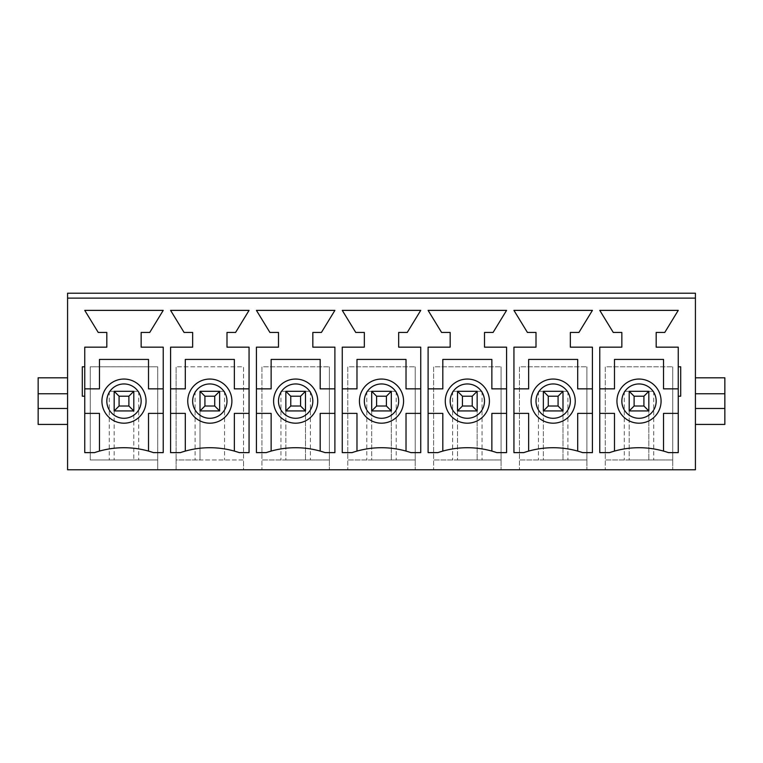 <?xml version="1.0" encoding="UTF-8"?>
<svg xmlns="http://www.w3.org/2000/svg" width="763" height="763" viewBox="0 0 763 763"><rect width="100%" height="100%" fill="white"/><g stroke="black" fill="none" stroke-linecap="round" stroke-linejoin="round"><path stroke-width="0.57" stroke-dasharray="3.81 2.86" d="M634.11 406.021L634.11 396.216L643.915 396.216L643.915 406.021L634.11 406.021L629.198 410.933L648.827 410.933L648.827 391.314L629.198 391.314L634.11 396.216M643.915 406.021L648.827 410.933L648.827 391.314L624.296 391.314L653.729 391.314L648.827 391.314L643.915 396.216M629.198 391.314L629.198 459.984L605.288 459.984L605.288 469.789L605.288 366.784L672.737 366.784L605.288 366.784L605.288 459.984L672.737 459.984L672.737 366.784L672.737 469.789L672.737 459.984L629.198 459.984L629.198 391.314L629.198 410.933L648.827 410.933L648.827 459.984L648.827 391.314M548.273 406.021L548.273 396.216L558.077 396.216L558.077 406.021L548.273 406.021L543.361 410.933L562.989 410.933L562.989 391.314L543.361 391.314L548.273 396.216M558.077 406.021L562.989 410.933L562.989 391.314L538.459 391.314L567.891 391.314L562.989 391.314L558.077 396.216M543.361 391.314L543.361 459.984L519.45 459.984L519.45 469.789L519.45 366.784L586.9 366.784L519.45 366.784L519.45 459.984L586.9 459.984L586.9 366.784L586.9 469.789L586.9 459.984L543.361 459.984L543.361 391.314L543.361 410.933L562.989 410.933L562.989 459.984L562.989 391.314M462.435 406.021L462.435 396.216L472.24 396.216L472.24 406.021L462.435 406.021L457.523 410.933L477.152 410.933L477.152 391.314L457.523 391.314L462.435 396.216M472.24 406.021L477.152 410.933L477.152 391.314L452.621 391.314L482.054 391.314L477.152 391.314L472.24 396.216M457.523 391.314L457.523 459.984L433.613 459.984L433.613 469.789L433.613 366.784L501.062 366.784L433.613 366.784L433.613 459.984L501.062 459.984L501.062 366.784L501.062 469.789L501.062 459.984L457.523 459.984L457.523 391.314L457.523 410.933L477.152 410.933L477.152 459.984L477.152 391.314M376.598 406.021L376.598 396.216L386.402 396.216L386.402 406.021L376.598 406.021L371.686 410.933L391.314 410.933L391.314 391.314L371.686 391.314L376.598 396.216M386.402 406.021L391.314 410.933L391.314 391.314L366.784 391.314L396.216 391.314L391.314 391.314L386.402 396.216M371.686 391.314L371.686 459.984L347.775 459.984L347.775 469.789L347.775 366.784L415.225 366.784L347.775 366.784L347.775 459.984L415.225 459.984L415.225 366.784L415.225 469.789L415.225 459.984L371.686 459.984L371.686 391.314L371.686 410.933L391.314 410.933L391.314 459.984L391.314 391.314M290.76 406.021L290.76 396.216L300.565 396.216L300.565 406.021L290.76 406.021L285.848 410.933L305.477 410.933L305.477 391.314L285.848 391.314L290.76 396.216M300.565 406.021L305.477 410.933L305.477 391.314L280.946 391.314L310.379 391.314L305.477 391.314L300.565 396.216M285.848 391.314L285.848 459.984L261.938 459.984L261.938 469.789L261.938 366.784L329.387 366.784L261.938 366.784L261.938 459.984L329.387 459.984L329.387 366.784L329.387 469.789L329.387 459.984L285.848 459.984L285.848 391.314L285.848 410.933L305.477 410.933L305.477 459.984L305.477 391.314M204.923 406.021L204.923 396.216L214.727 396.216L214.727 406.021L204.923 406.021L200.011 410.933L219.639 410.933L219.639 391.314L200.011 391.314L204.923 396.216M214.727 406.021L219.639 410.933L219.639 391.314L214.727 396.216M200.011 391.314L224.541 391.314L200.011 391.314L200.011 459.984L176.1 459.984L176.1 469.789L157.712 469.789L157.712 366.784L90.263 366.784L157.712 366.784L157.712 459.984L90.263 459.984L90.263 366.784L90.263 459.984L157.712 459.984L157.712 469.789L67.583 469.789L67.583 298.114L695.417 298.114L695.417 469.789L243.55 469.789L243.55 366.784L176.1 366.784L243.55 366.784L243.55 459.984L176.1 459.984L176.1 366.784L176.1 469.789L243.55 469.789L243.55 459.984L200.011 459.984L200.011 391.314L200.011 410.933L219.639 410.933L200.011 410.933M119.085 406.021L119.085 396.216L128.89 396.216L128.89 406.021L119.085 406.021L114.173 410.933L133.802 410.933L133.802 391.314L114.173 391.314L119.085 396.216M128.89 406.021L133.802 410.933L133.802 391.314L109.271 391.314L138.704 391.314L133.802 391.314L128.89 396.216M114.173 391.314L114.173 459.984L114.173 391.314L114.173 410.933L133.802 410.933L133.802 459.984L133.802 391.314M101.918 401.119A22.07 22.07 0 0 0 123.987 423.188A22.07 22.07 0 0 0 146.057 401.119A22.07 22.07 0 0 0 123.987 379.049A22.07 22.07 0 0 0 101.918 401.119M148.508 451.095L148.508 413.384L163.225 413.384L163.225 452.621L153.42 452.621A90.74 90.74 0 0 0 94.555 452.621L84.75 452.621L84.75 413.384L99.467 413.384L99.467 451.095M163.225 413.384L163.225 388.853L148.508 388.853L148.508 359.43L99.467 359.43L99.467 388.853L84.75 388.853L84.75 413.384M38.15 393.765L67.583 393.765L67.583 424.419L67.583 408.482L38.15 408.482M187.755 401.119A22.07 22.07 0 0 0 209.825 423.188A22.07 22.07 0 0 0 231.895 401.119A22.07 22.07 0 0 0 209.825 379.049A22.07 22.07 0 0 0 187.755 401.119M249.062 388.853L234.346 388.853L234.346 359.43L185.304 359.43L185.304 388.853L170.588 388.853L170.588 347.165L192.657 347.165L192.657 332.449L184.074 332.449L170.588 310.379L249.062 310.379L235.576 332.449L226.993 332.449L226.993 347.165L249.062 347.165L249.062 413.384L234.346 413.384L234.346 451.095A90.74 90.74 0 0 0 180.392 452.621L170.588 452.621L170.588 413.384L185.304 413.384L185.304 451.095M170.588 388.853L170.588 413.384M249.062 413.384L249.062 452.621L239.258 452.621A90.74 90.74 0 0 0 234.346 451.095M280.946 391.314L280.946 459.984M305.477 410.933L285.848 410.933M310.379 391.314L310.379 459.984M273.593 401.119A22.07 22.07 0 0 0 295.663 423.188A22.07 22.07 0 0 0 317.732 401.119A22.07 22.07 0 0 0 295.663 379.049A22.07 22.07 0 0 0 273.593 401.119M334.9 388.853L320.183 388.853L320.183 359.43L271.142 359.43L271.142 388.853L256.425 388.853L256.425 347.165L278.495 347.165L278.495 332.449L269.911 332.449L256.425 310.379L334.9 310.379L321.414 332.449L312.83 332.449L312.83 347.165L334.9 347.165L334.9 413.384L320.183 413.384L320.183 451.095A90.74 90.74 0 0 0 266.23 452.621L256.425 452.621L256.425 413.384L271.142 413.384L271.142 451.095M256.425 388.853L256.425 413.384M334.9 413.384L334.9 452.621L325.095 452.621A90.74 90.74 0 0 0 320.183 451.095M366.784 391.314L366.784 459.984M391.314 410.933L371.686 410.933M396.216 391.314L396.216 459.984M359.43 401.119A22.07 22.07 0 0 0 381.5 423.188A22.07 22.07 0 0 0 403.57 401.119A22.07 22.07 0 0 0 381.5 379.049A22.07 22.07 0 0 0 359.43 401.119M420.737 388.853L406.021 388.853L406.021 359.43L356.979 359.43L356.979 388.853L342.263 388.853L342.263 347.165L364.332 347.165L364.332 332.449L355.749 332.449L342.263 310.379L420.737 310.379L407.251 332.449L398.668 332.449L398.668 347.165L420.737 347.165L420.737 413.384L406.021 413.384L406.021 451.095A90.74 90.74 0 0 0 352.067 452.621L342.263 452.621L342.263 413.384L356.979 413.384L356.979 451.095M342.263 388.853L342.263 413.384M420.737 413.384L420.737 452.621L410.933 452.621A90.74 90.74 0 0 0 406.021 451.095M452.621 391.314L452.621 459.984M477.152 410.933L457.523 410.933M482.054 391.314L482.054 459.984M445.268 401.119A22.07 22.07 0 0 0 467.337 423.188A22.07 22.07 0 0 0 489.407 401.119A22.07 22.07 0 0 0 467.337 379.049A22.07 22.07 0 0 0 445.268 401.119M506.575 388.853L491.858 388.853L491.858 359.43L442.817 359.43L442.817 388.853L428.1 388.853L428.1 347.165L450.17 347.165L450.17 332.449L441.586 332.449L428.1 310.379L506.575 310.379L493.089 332.449L484.505 332.449L484.505 347.165L506.575 347.165L506.575 413.384L491.858 413.384L491.858 451.095A90.74 90.74 0 0 0 437.905 452.621L428.1 452.621L428.1 413.384L442.817 413.384L442.817 451.095M428.1 388.853L428.1 413.384M506.575 413.384L506.575 452.621L496.77 452.621A90.74 90.74 0 0 0 491.858 451.095M538.459 391.314L538.459 459.984M562.989 410.933L543.361 410.933M567.891 391.314L567.891 459.984M531.105 401.119A22.07 22.07 0 0 0 553.175 423.188A22.07 22.07 0 0 0 575.245 401.119A22.07 22.07 0 0 0 553.175 379.049A22.07 22.07 0 0 0 531.105 401.119M592.412 388.853L577.696 388.853L577.696 359.43L528.654 359.43L528.654 388.853L513.938 388.853L513.938 347.165L536.007 347.165L536.007 332.449L527.424 332.449L513.938 310.379L592.412 310.379L578.926 332.449L570.342 332.449L570.342 347.165L592.412 347.165L592.412 413.384L577.696 413.384L577.696 451.095A90.74 90.74 0 0 0 523.742 452.621L513.938 452.621L513.938 413.384L528.654 413.384L528.654 451.095M513.938 388.853L513.938 413.384M592.412 413.384L592.412 452.621L582.608 452.621A90.74 90.74 0 0 0 577.696 451.095M624.296 391.314L624.296 459.984M648.827 410.933L629.198 410.933M653.729 391.314L653.729 459.984M616.943 401.119A22.07 22.07 0 0 0 639.013 423.188A22.07 22.07 0 0 0 661.082 401.119A22.07 22.07 0 0 0 639.013 379.049A22.07 22.07 0 0 0 616.943 401.119M678.25 388.853L663.533 388.853L663.533 359.43L614.492 359.43L614.492 388.853L599.775 388.853L599.775 347.165L621.845 347.165L621.845 332.449L613.261 332.449L599.775 310.379L678.25 310.379L664.764 332.449L656.18 332.449L656.18 347.165L678.25 347.165L678.25 413.384L663.533 413.384L663.533 451.095A90.74 90.74 0 0 0 609.58 452.621L599.775 452.621L599.775 413.384L614.492 413.384L614.492 451.095M599.775 388.853L599.775 413.384M678.25 413.384L678.25 452.621L668.445 452.621A90.74 90.74 0 0 0 663.533 451.095M67.583 293.211L67.583 298.114L695.417 298.114L695.417 293.211M67.583 298.114L695.417 298.114M724.85 393.765L695.417 393.765L695.417 424.419L695.417 408.482L724.85 408.482M84.75 388.853L84.75 347.165L106.82 347.165L106.82 332.449L98.236 332.449L84.75 310.379L163.225 310.379L149.739 332.449L141.155 332.449L141.155 347.165L163.225 347.165L163.225 388.853M695.417 377.819L724.85 377.819L724.85 424.419L695.417 424.419M678.25 366.784L680.701 366.784M678.25 396.216L680.701 396.216M109.271 391.314L109.271 459.984M133.802 410.933L114.173 410.933M138.704 391.314L138.704 459.984M219.639 391.314L219.639 410.933M195.109 391.314L195.109 459.984M224.541 391.314L224.541 459.984M67.583 377.819L38.15 377.819L38.15 424.419L67.583 424.419M82.299 366.784L84.75 366.784M82.299 396.216L84.75 396.216"/><path stroke-width="1.14" d="M648.827 391.314L648.827 410.933L629.198 410.933L629.198 391.314L648.827 391.314L643.915 396.216L634.11 396.216L634.11 406.021L643.915 406.021L643.915 396.216M634.11 406.021L629.198 410.933M629.198 391.314L634.11 396.216M648.827 410.933L643.915 406.021M562.989 391.314L562.989 410.933L543.361 410.933L543.361 391.314L562.989 391.314L558.077 396.216L548.273 396.216L548.273 406.021L558.077 406.021L558.077 396.216M548.273 406.021L543.361 410.933M543.361 391.314L548.273 396.216M562.989 410.933L558.077 406.021M477.152 391.314L477.152 410.933L457.523 410.933L457.523 391.314L477.152 391.314L472.24 396.216L462.435 396.216L462.435 406.021L472.24 406.021L472.24 396.216M462.435 406.021L457.523 410.933M457.523 391.314L462.435 396.216M477.152 410.933L472.24 406.021M391.314 391.314L391.314 410.933L371.686 410.933L371.686 391.314L391.314 391.314L386.402 396.216L376.598 396.216L376.598 406.021L386.402 406.021L386.402 396.216M376.598 406.021L371.686 410.933M371.686 391.314L376.598 396.216M391.314 410.933L386.402 406.021M305.477 391.314L305.477 410.933L285.848 410.933L285.848 391.314L305.477 391.314L300.565 396.216L290.76 396.216L290.76 406.021L300.565 406.021L300.565 396.216M290.76 406.021L285.848 410.933M285.848 391.314L290.76 396.216M305.477 410.933L300.565 406.021M219.639 391.314L219.639 410.933L200.011 410.933L200.011 391.314L219.639 391.314L214.727 396.216L204.923 396.216L204.923 406.021L214.727 406.021L214.727 396.216M204.923 406.021L200.011 410.933M200.011 391.314L204.923 396.216M219.639 410.933L214.727 406.021M133.802 391.314L133.802 410.933L114.173 410.933L114.173 391.314L133.802 391.314L128.89 396.216L119.085 396.216L119.085 406.021L128.89 406.021L128.89 396.216M119.085 406.021L114.173 410.933M114.173 391.314L119.085 396.216M133.802 410.933L128.89 406.021M101.918 401.119A22.07 22.07 0 0 1 135.022 382.005A22.07 22.07 0 0 1 135.022 420.232A22.07 22.07 0 0 1 101.918 401.119M84.75 413.384L99.467 413.384L99.467 451.095M148.508 451.095L148.508 413.384L163.225 413.384M163.225 388.853L148.508 388.853L148.508 359.43L99.467 359.43L99.467 388.853L84.75 388.853M184.074 332.449L170.588 310.379L249.062 310.379L235.576 332.449L226.993 332.449L226.993 347.165L249.062 347.165L249.062 452.621L239.258 452.621A90.74 90.74 0 0 0 180.392 452.621L170.588 452.621L170.588 347.165L192.657 347.165L192.657 332.449L184.074 332.449M355.749 332.449L342.263 310.379L420.737 310.379L407.251 332.449L398.668 332.449L398.668 347.165L420.737 347.165L420.737 452.621L410.933 452.621A90.74 90.74 0 0 0 352.067 452.621L342.263 452.621L342.263 347.165L364.332 347.165L364.332 332.449L355.749 332.449M527.424 332.449L513.938 310.379L592.412 310.379L578.926 332.449L570.342 332.449L570.342 347.165L592.412 347.165L592.412 452.621L582.608 452.621A90.74 90.74 0 0 0 523.742 452.621L513.938 452.621L513.938 347.165L536.007 347.165L536.007 332.449L527.424 332.449M678.25 396.216L680.701 396.216L680.701 366.784L678.25 366.784L678.25 347.165L656.18 347.165L656.18 332.449L664.764 332.449L678.25 310.379L599.775 310.379L613.261 332.449L621.845 332.449L621.845 347.165L599.775 347.165L599.775 452.621L609.58 452.621A90.74 90.74 0 0 1 668.445 452.621L678.25 452.621L678.25 366.784M441.586 332.449L428.1 310.379L506.575 310.379L493.089 332.449L484.505 332.449L484.505 347.165L506.575 347.165L506.575 452.621L496.77 452.621A90.74 90.74 0 0 0 437.905 452.621L428.1 452.621L428.1 347.165L450.17 347.165L450.17 332.449L441.586 332.449M269.911 332.449L256.425 310.379L334.9 310.379L321.414 332.449L312.83 332.449L312.83 347.165L334.9 347.165L334.9 452.621L325.095 452.621A90.74 90.74 0 0 0 266.23 452.621L256.425 452.621L256.425 347.165L278.495 347.165L278.495 332.449L269.911 332.449M84.75 452.621L84.75 396.216L82.299 396.216L82.299 366.784L84.75 366.784L84.75 347.165L106.82 347.165L106.82 332.449L98.236 332.449L84.75 310.379L163.225 310.379L149.739 332.449L141.155 332.449L141.155 347.165L163.225 347.165L163.225 452.621L153.42 452.621A90.74 90.74 0 0 0 94.555 452.621L84.75 452.621M67.583 298.114L67.583 469.789L695.417 469.789L695.417 293.211L67.583 293.211L67.583 298.114L695.417 298.114M67.583 393.765L38.15 393.765L38.15 424.419L67.583 424.419M616.943 401.119A22.07 22.07 0 0 1 650.047 382.005A22.07 22.07 0 0 1 650.047 420.232A22.07 22.07 0 0 1 616.943 401.119M531.105 401.119A22.07 22.07 0 0 1 564.21 382.005A22.07 22.07 0 0 1 564.21 420.232A22.07 22.07 0 0 1 531.105 401.119M445.268 401.119A22.07 22.07 0 0 1 478.372 382.005A22.07 22.07 0 0 1 478.372 420.232A22.07 22.07 0 0 1 445.268 401.119M359.43 401.119A22.07 22.07 0 0 1 392.535 382.005A22.07 22.07 0 0 1 392.535 420.232A22.07 22.07 0 0 1 359.43 401.119M273.593 401.119A22.07 22.07 0 0 1 306.697 382.005A22.07 22.07 0 0 1 306.697 420.232A22.07 22.07 0 0 1 273.593 401.119M187.755 401.119A22.07 22.07 0 0 1 220.86 382.005A22.07 22.07 0 0 1 220.86 420.232A22.07 22.07 0 0 1 187.755 401.119M170.588 413.384L185.304 413.384L185.304 451.095M234.346 451.095L234.346 413.384L249.062 413.384M249.062 388.853L234.346 388.853L234.346 359.43L185.304 359.43L185.304 388.853L170.588 388.853M256.425 413.384L271.142 413.384L271.142 451.095M320.183 451.095L320.183 413.384L334.9 413.384M334.9 388.853L320.183 388.853L320.183 359.43L271.142 359.43L271.142 388.853L256.425 388.853M342.263 413.384L356.979 413.384L356.979 451.095M406.021 451.095L406.021 413.384L420.737 413.384M420.737 388.853L406.021 388.853L406.021 359.43L356.979 359.43L356.979 388.853L342.263 388.853M428.1 413.384L442.817 413.384L442.817 451.095M491.858 451.095L491.858 413.384L506.575 413.384M506.575 388.853L491.858 388.853L491.858 359.43L442.817 359.43L442.817 388.853L428.1 388.853M513.938 413.384L528.654 413.384L528.654 451.095M577.696 451.095L577.696 413.384L592.412 413.384M592.412 388.853L577.696 388.853L577.696 359.43L528.654 359.43L528.654 388.853L513.938 388.853M599.775 413.384L614.492 413.384L614.492 451.095M663.533 451.095L663.533 413.384L678.25 413.384M678.25 388.853L663.533 388.853L663.533 359.43L614.492 359.43L614.492 388.853L599.775 388.853M695.417 424.419L724.85 424.419L724.85 377.819L695.417 377.819M724.85 408.482L695.417 408.482M724.85 393.765L695.417 393.765M84.75 396.216L84.75 366.784M38.15 393.765L38.15 377.819L67.583 377.819M67.583 408.482L38.15 408.482M106.82 401.119A17.168 17.168 0 0 1 132.571 386.25A17.168 17.168 0 0 1 132.571 415.988A17.168 17.168 0 0 1 106.82 401.119M621.845 401.119A17.168 17.168 0 0 1 647.596 386.25A17.168 17.168 0 0 1 647.596 415.988A17.168 17.168 0 0 1 621.845 401.119M536.007 401.119A17.168 17.168 0 0 1 561.759 386.25A17.168 17.168 0 0 1 561.759 415.988A17.168 17.168 0 0 1 536.007 401.119M450.17 401.119A17.168 17.168 0 0 1 475.921 386.25A17.168 17.168 0 0 1 475.921 415.988A17.168 17.168 0 0 1 450.17 401.119M364.332 401.119A17.168 17.168 0 0 1 390.084 386.25A17.168 17.168 0 0 1 390.084 415.988A17.168 17.168 0 0 1 364.332 401.119M278.495 401.119A17.168 17.168 0 0 1 304.246 386.25A17.168 17.168 0 0 1 304.246 415.988A17.168 17.168 0 0 1 278.495 401.119M192.657 401.119A17.168 17.168 0 0 1 218.409 386.25A17.168 17.168 0 0 1 218.409 415.988A17.168 17.168 0 0 1 192.657 401.119"/></g></svg>
